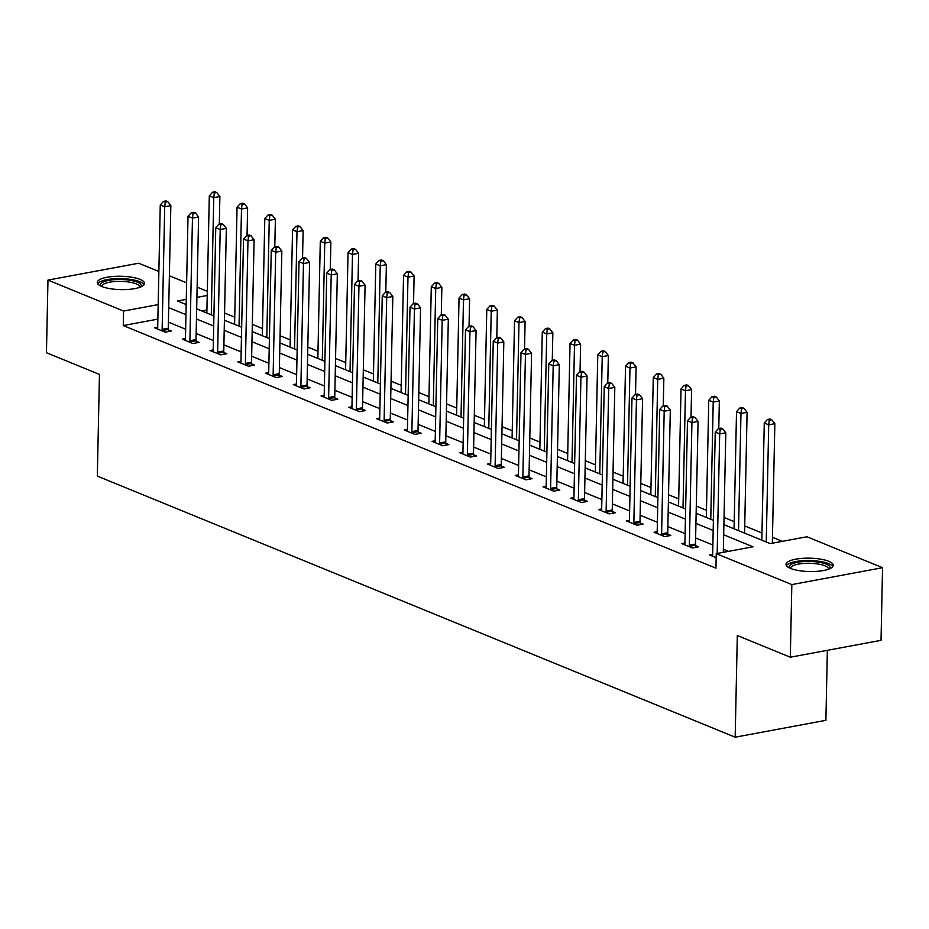 <?xml version="1.0" encoding="UTF-8"?>
<svg xmlns="http://www.w3.org/2000/svg" width="929" height="929" viewBox="0 0 929 929"><rect width="100%" height="100%" fill="white"/><g stroke="black" fill="none" stroke-linecap="round" stroke-linejoin="round"><path stroke-width="1.39" d="M790.498 568.42A23.631 6.689 -178.8 0 1 785.992 564.367A23.631 6.689 -178.8 0 1 802.401 558.352A23.631 6.689 -178.8 0 1 828.749 561.302A23.631 6.689 -178.8 0 1 833.243 565.355A23.631 6.689 -178.8 0 1 816.846 571.358A23.631 6.689 -178.8 0 1 790.498 568.42M101.772 286.504A23.631 6.689 -178.8 0 1 97.278 282.451A23.631 6.689 -178.8 0 1 113.675 276.436A23.631 6.689 -178.8 0 1 140.024 279.385A23.631 6.689 -178.8 0 1 144.529 283.438A23.631 6.689 -178.8 0 1 128.121 289.442A23.631 6.689 -178.8 0 1 101.772 286.504M827.356 650.323L825.893 720.323L735.176 737.196L97.324 476.101L99.461 374.422L46.45 352.73L47.971 280.093L138.688 263.221L158.871 271.489M169.38 275.785L186.624 282.846M197.122 287.142L207.306 291.311M782.346 541.34L772.463 537.299M761.966 532.991L744.71 525.93M734.212 521.633L724.039 517.476M706.47 510.276L696.285 506.108M678.716 498.919L668.543 494.751M650.974 487.562L640.789 483.394M623.22 476.205L613.047 472.037M595.477 464.848L585.293 460.679M567.724 453.491L557.551 449.322M539.981 442.134L529.797 437.965M512.227 430.777L502.055 426.608M484.485 419.409L474.301 415.251M456.731 408.052L446.559 403.894M428.989 396.695L418.805 392.526M401.235 385.338L391.063 381.169M373.493 373.981L363.309 369.812M345.739 362.624L335.566 358.455M317.997 351.267L307.813 347.098M290.243 339.909L280.059 335.741M262.501 328.552L252.316 324.384M234.747 317.195L224.563 313.027M723.888 524.653L770.176 543.604L806.953 536.765L882.55 567.7L791.833 584.585L716.236 553.638L753.013 546.798L723.668 534.779M791.833 584.585L790.312 657.209L881.029 640.336L882.55 567.7M206.912 310.007L201.814 310.948M157.872 319.123L123.267 325.568L715.934 568.165L716.236 553.638M728.406 551.373L723.366 549.306M712.868 545.009L695.624 537.949M685.126 533.652L667.87 526.592M657.372 522.295L640.127 515.235M629.63 510.938L612.374 503.878M601.876 499.581L584.631 492.521M574.122 488.224L556.877 481.164M546.38 476.867L529.135 469.807M518.626 465.51L501.381 458.45M490.884 454.142L473.639 447.081M463.13 442.785L445.885 435.724M435.387 431.428L418.143 424.367M407.634 420.071L390.389 413.01M379.891 408.714L362.647 401.653M352.137 397.357L334.893 390.296M324.395 385.999L307.151 378.939M296.641 374.642L279.397 367.582M268.899 363.285L251.654 356.225M241.145 351.928L223.901 344.868M213.403 340.56L196.158 333.499M185.649 329.203L168.404 322.142M157.709 327.205L154.551 327.786L165.234 332.164L171.354 331.014L168.474 329.841M185.452 338.562L182.305 339.155L192.977 343.521L199.108 342.383L196.228 341.198M213.205 349.919L210.059 350.512L220.73 354.878L226.85 353.74L223.97 352.555M240.948 361.276L237.801 361.869L248.473 366.235L254.604 365.097L251.724 363.913M268.702 372.634L265.555 373.226L276.227 377.592L282.346 376.454L279.466 375.27M296.444 383.991L293.297 384.583L303.969 388.949L310.1 387.811L307.22 386.627M324.198 395.359L321.051 395.94L331.723 400.306L337.842 399.168L334.963 397.995M351.94 406.716L348.793 407.297L359.465 411.663L365.596 410.525L362.716 409.352M379.694 418.073L376.547 418.654L387.219 423.02L393.339 421.882L390.47 420.709M407.448 429.43L404.289 430.011L414.961 434.389L421.092 433.239L418.213 432.066M435.19 440.787L432.043 441.368L442.715 445.746L448.835 444.596L445.966 443.423M462.944 452.144L459.785 452.737L470.457 457.103L476.589 455.965L473.709 454.78M490.686 463.501L487.539 464.094L498.211 468.46L504.342 467.322L501.463 466.137M518.44 474.858L515.281 475.451L525.953 479.817L532.085 478.679L529.205 477.494M546.182 486.215L543.035 486.808L553.707 491.174L559.839 490.036L556.959 488.851M573.936 497.572L570.778 498.165L581.449 502.531L587.581 501.393L584.701 500.208M601.678 508.941L598.531 509.522L609.203 513.888L615.335 512.75L612.455 511.577M629.432 520.298L626.274 520.879L636.946 525.245L643.077 524.107L640.197 522.934M657.175 531.655L654.028 532.236L664.699 536.602L670.831 535.464L667.951 534.291M684.928 543.012L681.77 543.593L692.442 547.971L698.573 546.821L695.693 545.648M712.671 554.369L709.524 554.95L716.154 557.667M790.312 657.209L737.312 635.517L735.176 737.196M123.267 325.568L123.569 311.041L47.971 280.093M158.185 304.596L123.569 311.041M713.17 530.482L695.926 523.422M685.428 519.125L668.172 512.065M657.674 507.768L640.429 500.708M629.932 496.411L612.675 489.351M602.178 485.054L584.933 477.994M574.436 473.697L557.179 466.637M546.682 462.34L529.437 455.28M518.939 450.983L501.683 443.923M491.186 439.626L473.941 432.566M463.443 428.257L446.187 421.197M435.689 416.9L418.445 409.84M407.947 405.543L390.691 398.483M380.193 394.186L362.949 387.126M352.451 382.829L335.195 375.769M324.697 371.472L307.453 364.412M296.955 360.115L279.699 353.055M269.201 348.758L251.956 341.698M241.459 337.401L224.203 330.341M213.705 326.044L196.46 318.984M185.951 314.676L168.706 307.615M186.276 299.37L177.509 301.008L186.172 304.549M196.669 308.846L213.914 315.906M224.412 320.203L241.668 327.263M252.165 331.56L269.41 338.62M279.919 342.917L297.164 349.978M307.662 354.286L324.906 361.346M335.415 365.643L352.66 372.703M363.158 377L380.402 384.06M390.912 388.357L408.156 395.417M418.654 399.714L435.898 406.774M446.408 411.071L463.652 418.131M474.15 422.428L491.395 429.488M501.904 433.785L519.148 440.845M529.646 445.142L546.891 452.202M557.4 456.499L574.645 463.559M585.142 467.868L602.387 474.928M612.896 479.225L630.141 486.285M640.638 490.582L657.883 497.642M668.392 501.939L685.637 508.999M696.135 513.296L713.391 520.356M207.213 295.48L196.913 297.396M162.145 329.377L168.277 328.239L170.843 205.634L164.712 206.772L162.145 329.377A3.031 1.719 -100.5 0 0 162.25 330.515L162.354 330.979M165.304 202.116L167.754 201.651L165.977 200.931L163.516 201.384L165.304 202.116L164.712 206.772L160.264 204.949L157.698 327.554A3.031 1.719 -100.5 0 1 157.547 328.587L157.431 328.971M168.277 328.239A3.031 1.719 -100.5 0 0 168.381 329.377L168.823 331.49M170.843 205.634L167.754 201.651M163.516 201.384L160.264 204.949M219.302 224.04L219.883 196.507L213.751 197.656L209.304 195.833L206.853 313.015M211.289 314.838L213.751 197.656L214.332 192.988L216.782 192.535L215.005 191.804L212.555 192.257L214.332 192.988M209.304 195.833L212.555 192.257M216.782 192.535L219.883 196.507M100.866 286.097A20.45 5.783 -178.8 0 1 102.178 282.544A20.45 5.783 -178.8 0 1 127.319 279.896A20.45 5.783 -178.8 0 1 140.79 286.933M139.733 287.34A18.94 5.353 1.2 0 0 139.745 287.119A18.94 5.353 1.2 0 0 124.811 281.557A18.94 5.353 1.2 0 0 103.525 284.204A18.94 5.353 1.2 0 0 101.888 286.318A18.94 5.353 1.2 0 0 101.9 286.55M144.053 284.715A23.48 6.642 1.2 0 0 123.987 278.746A23.48 6.642 1.2 0 0 99.415 282.149A23.48 6.642 1.2 0 0 97.684 283.74M789.592 568.014A20.45 5.783 -178.8 0 1 801.239 561.743A20.45 5.783 -178.8 0 1 826.125 564.1A20.45 5.783 -178.8 0 1 829.504 568.85M828.447 569.256A18.94 5.353 1.2 0 0 828.471 569.036A18.94 5.353 1.2 0 0 824.871 565.784A18.94 5.353 1.2 0 0 803.759 563.427A18.94 5.353 1.2 0 0 790.614 568.234A18.94 5.353 1.2 0 0 790.625 568.467M832.779 566.632A23.48 6.642 1.2 0 0 828.575 563.648A23.48 6.642 1.2 0 0 804.166 560.617A23.48 6.642 1.2 0 0 786.41 565.656M189.899 340.734L196.031 339.596L198.597 216.991L192.466 218.129L189.899 340.734A3.031 1.719 -100.5 0 0 190.004 341.872L190.097 342.337M193.046 213.473L195.496 213.008L193.72 212.288L191.269 212.741L193.046 213.473L192.466 218.129L188.018 216.318L185.452 338.911A3.031 1.719 -100.5 0 1 185.301 339.944L185.185 340.328M196.031 339.596A3.031 1.719 -100.5 0 0 196.135 340.734L196.565 342.847M198.597 216.991L195.496 213.008M191.269 212.741L188.018 216.318M217.641 352.091L223.773 350.953L226.339 228.348L220.208 229.486L217.641 352.091A3.031 1.719 -100.5 0 0 217.746 353.229L217.85 353.694M220.8 224.83L223.25 224.365L221.474 223.645L219.012 224.098L220.8 224.83L220.208 229.486L215.76 227.675L213.194 350.268A3.031 1.719 -100.5 0 1 213.043 351.301L212.927 351.685M223.773 350.953A3.031 1.719 -100.5 0 0 223.877 352.091L224.319 354.204M226.339 228.348L223.25 224.365M219.012 224.098L215.76 227.675M247.056 235.409L247.625 207.875L241.494 209.013L237.046 207.19L234.596 324.372M239.043 326.195L241.494 209.013L242.086 204.345L244.536 203.892L242.759 203.161L240.297 203.614L242.086 204.345M237.046 207.19L240.297 203.614M244.536 203.892L247.625 207.875M274.798 246.766L275.379 219.232L269.247 220.37L264.8 218.547L262.35 335.729M266.797 337.552L269.247 220.37L269.828 215.702L272.278 215.249L270.502 214.518L268.051 214.971L269.828 215.702M264.8 218.547L268.051 214.971M272.278 215.249L275.379 219.232M245.395 363.448L251.527 362.31L254.093 239.705L247.962 240.855L245.395 363.448A3.031 1.719 -100.5 0 0 245.5 364.586L245.593 365.051M248.542 236.187L250.993 235.734L249.216 235.002L246.766 235.455L248.542 236.187L247.962 240.855L243.514 239.032L240.948 361.625A3.031 1.719 -100.5 0 1 240.797 362.658L240.681 363.042M251.527 362.31A3.031 1.719 -100.5 0 0 251.631 363.448L252.061 365.561M254.093 239.705L250.993 235.734M246.766 235.455L243.514 239.032M273.138 374.805L279.269 373.667L281.835 251.062L275.704 252.212L273.138 374.805A3.031 1.719 -100.5 0 0 273.242 375.943L273.347 376.419M276.296 247.544L278.746 247.091L276.97 246.359L274.519 246.812L276.296 247.544L275.704 252.212L271.256 250.389L268.69 372.982A3.031 1.719 -100.5 0 1 268.539 374.015L268.423 374.399M279.269 373.667A3.031 1.719 -100.5 0 0 279.374 374.805L279.815 376.93M281.835 251.062L278.746 247.091M274.519 246.812L271.256 250.389M300.891 386.162L307.023 385.024L309.589 262.431L303.458 263.569L300.891 386.162A3.031 1.719 -100.5 0 0 300.996 387.3L301.089 387.776M304.038 258.901L306.489 258.448L304.712 257.716L302.262 258.169L304.038 258.901L303.458 263.569L299.01 261.746L296.444 384.351A3.031 1.719 -100.5 0 1 296.293 385.372L296.177 385.756M307.023 385.024A3.031 1.719 -100.5 0 0 307.127 386.162L307.557 388.287M309.589 262.431L306.489 258.448M302.262 258.169L299.01 261.746M302.552 258.123L303.121 230.589L296.99 231.727L292.542 229.904L290.092 347.086M294.539 348.909L296.99 231.727L297.582 227.059L300.032 226.606L298.255 225.875L295.805 226.339L297.582 227.059M292.542 229.904L295.805 226.339M300.032 226.606L303.121 230.589M330.294 269.48L330.875 241.946L324.744 243.084L320.296 241.261L317.846 358.443M322.293 360.266L324.744 243.084L325.324 238.416L327.774 237.963L325.998 237.232L323.547 237.696L325.324 238.416M320.296 241.261L323.547 237.696M327.774 237.963L330.875 241.946M358.048 280.837L358.617 253.303L352.486 254.441L348.038 252.618L345.588 369.8M350.036 371.623L352.486 254.441L353.078 249.773L355.528 249.32L353.752 248.589L351.301 249.053L353.078 249.773M348.038 252.618L351.301 249.053M355.528 249.32L358.617 253.303M328.634 397.519L334.765 396.381L337.332 273.788L331.2 274.926L328.634 397.519A3.031 1.719 -100.5 0 0 328.738 398.657L328.843 399.133M331.792 270.258L334.243 269.805L332.466 269.073L330.016 269.526L331.792 270.258L331.2 274.926L326.753 273.103L324.186 395.708A3.031 1.719 -100.5 0 1 324.035 396.741L323.931 397.124M334.765 396.381A3.031 1.719 -100.5 0 0 334.87 397.519L335.311 399.644M337.332 273.788L334.243 269.805M330.016 269.526L326.753 273.103M385.79 292.194L386.371 264.66L380.24 265.799L375.792 263.987L373.342 381.169M377.789 382.98L380.24 265.799L380.82 261.142L383.271 260.677L381.494 259.957L379.044 260.41L380.82 261.142M375.792 263.987L379.044 260.41M383.271 260.677L386.371 264.66M356.388 408.888L362.519 407.738L365.085 285.145L358.954 286.283L356.388 408.888A3.031 1.719 -100.5 0 0 356.492 410.014L356.585 410.49M359.535 281.615L361.985 281.162L360.208 280.43L357.758 280.895L359.535 281.615L358.954 286.283L354.506 284.46L351.94 407.065A3.031 1.719 -100.5 0 1 351.789 408.098L351.673 408.481M362.519 407.738A3.031 1.719 -100.5 0 0 362.624 408.876L363.053 411.001M365.085 285.145L361.985 281.162M357.758 280.895L354.506 284.46M413.544 303.551L414.113 276.018L407.982 277.156L403.546 275.344L401.084 392.526M405.532 394.337L407.982 277.156L408.574 272.499L411.024 272.034L409.248 271.314L406.797 271.767L408.574 272.499M403.546 275.344L406.797 271.767M411.024 272.034L414.113 276.018M384.13 420.245L390.261 419.095L392.828 296.502L386.696 297.64L384.13 420.245A3.031 1.719 -100.5 0 0 384.234 421.383L384.339 421.847M387.288 292.972L389.739 292.519L387.962 291.787L385.512 292.252L387.288 292.972L386.696 297.64L382.26 295.817L379.682 418.422A3.031 1.719 -100.5 0 1 379.531 419.455L379.427 419.838M390.261 419.095A3.031 1.719 -100.5 0 0 390.366 420.233L390.807 422.358M392.828 296.502L389.739 292.519M385.512 292.252L382.26 295.817M441.287 314.908L441.867 287.375L435.736 288.513L431.288 286.701L428.838 403.883M433.286 405.706L435.736 288.513L436.316 283.856L438.767 283.391L436.99 282.671L434.54 283.124L436.316 283.856M431.288 286.701L434.54 283.124M438.767 283.391L441.867 287.375M411.884 431.602L418.015 430.464L420.582 307.859L414.45 308.997L411.884 431.602A3.031 1.719 -100.5 0 0 411.988 432.74L412.081 433.204M415.031 304.329L417.481 303.876L415.704 303.144L413.254 303.609L415.031 304.329L414.45 308.997L410.003 307.174L407.436 429.779A3.031 1.719 -100.5 0 1 407.285 430.812L407.169 431.195M418.015 430.464A3.031 1.719 -100.5 0 0 418.12 431.59L418.549 433.715M420.582 307.859L417.481 303.876M413.254 303.609L410.003 307.174M469.04 326.265L469.609 298.732L463.478 299.881L459.042 298.058L456.58 415.24M461.028 417.063L463.478 299.881L464.07 295.213L466.521 294.76L464.744 294.028L462.294 294.481L464.07 295.213M459.042 298.058L462.294 294.481M466.521 294.76L469.609 298.732M439.626 442.959L445.757 441.821L448.324 319.216L442.192 320.354L439.626 442.959A3.031 1.719 -100.5 0 0 439.731 444.097L439.835 444.561M442.785 315.697L445.235 315.233L443.458 314.513L441.008 314.966L442.785 315.697L442.192 320.354L437.756 318.531L435.178 441.136A3.031 1.719 -100.5 0 1 435.027 442.169L434.923 442.552M445.757 441.821A3.031 1.719 -100.5 0 0 445.862 442.959L446.303 445.072M448.324 319.216L445.235 315.233M441.008 314.966L437.756 318.531M496.783 337.622L497.363 310.089L491.232 311.238L486.784 309.415L484.334 426.597M488.782 428.42L491.232 311.238L491.813 306.57L494.263 306.117L492.486 305.386L490.036 305.838L491.813 306.57M486.784 309.415L490.036 305.838M494.263 306.117L497.363 310.089M467.38 454.316L473.511 453.178L476.078 330.573L469.946 331.711L467.38 454.316A3.031 1.719 -100.5 0 0 467.484 455.454L467.577 455.918M470.527 327.054L472.977 326.59L471.2 325.87L468.75 326.323L470.527 327.054L469.946 331.711L465.499 329.9L462.932 452.493A3.031 1.719 -100.5 0 1 462.781 453.526L462.665 453.909M473.511 453.178A3.031 1.719 -100.5 0 0 473.616 454.316L474.045 456.429M476.078 330.573L472.977 326.59M468.75 326.323L465.499 329.9M524.537 348.99L525.106 321.457L518.986 322.595L514.538 320.772L512.076 437.954M516.524 439.777L518.986 322.595L519.566 317.927L522.017 317.474L520.24 316.743L517.79 317.195L519.566 317.927M514.538 320.772L517.79 317.195M522.017 317.474L525.106 321.457M495.122 465.673L501.254 464.535L503.82 341.93L497.7 343.068L495.122 465.673A3.031 1.719 -100.5 0 0 495.227 466.811L495.331 467.275M498.281 338.411L500.731 337.947L498.954 337.227L496.504 337.68L498.281 338.411L497.7 343.068L493.253 341.257L490.675 463.85A3.031 1.719 -100.5 0 1 490.524 464.883L490.419 465.266M501.254 464.535A3.031 1.719 -100.5 0 0 501.358 465.673L501.799 467.786M503.82 341.93L500.731 337.947M496.504 337.68L493.253 341.257M552.279 360.347L552.86 332.814L546.728 333.952L542.281 332.129L539.83 449.311M544.278 451.134L546.728 333.952L547.309 329.284L549.759 328.831L547.982 328.1L545.532 328.552L547.309 329.284M542.281 332.129L545.532 328.552M549.759 328.831L552.86 332.814M522.876 477.03L529.007 475.892L531.574 353.287L525.442 354.437L522.876 477.03A3.031 1.719 -100.5 0 0 522.981 478.168L523.073 478.632M526.023 349.768L528.473 349.316L526.697 348.584L524.246 349.037L526.023 349.768L525.442 354.437L520.995 352.614L518.428 475.207A3.031 1.719 -100.5 0 1 518.277 476.24L518.161 476.623M529.007 475.892A3.031 1.719 -100.5 0 0 529.112 477.03L529.542 479.143M531.574 353.287L528.473 349.316M524.246 349.037L520.995 352.614M580.033 371.705L580.602 344.171L574.482 345.309L570.034 343.486L567.573 460.668M572.02 462.491L574.482 345.309L575.063 340.641L577.513 340.188L575.736 339.457L573.286 339.921L575.063 340.641M570.034 343.486L573.286 339.921M577.513 340.188L580.602 344.171M550.618 488.387L556.75 487.249L559.316 364.644L553.196 365.794L550.618 488.387A3.031 1.719 -100.5 0 0 550.734 489.525L550.827 490.001M553.777 361.126L556.227 360.673L554.45 359.941L552 360.394L553.777 361.126L553.196 365.794L548.749 363.971L546.171 486.564A3.031 1.719 -100.5 0 1 546.02 487.597L545.915 487.98M556.75 487.249A3.031 1.719 -100.5 0 0 556.854 488.387L557.295 490.512M559.316 364.644L556.227 360.673M552 360.394L548.749 363.971M607.775 383.062L608.356 355.528L602.224 356.666L597.777 354.843L595.326 472.025M599.774 473.848L602.224 356.666L602.805 351.998L605.255 351.545L603.478 350.814L601.028 351.278L602.805 351.998M597.777 354.843L601.028 351.278M605.255 351.545L608.356 355.528M578.372 499.744L584.504 498.606L587.07 376.013L580.939 377.151L578.372 499.744A3.031 1.719 -100.5 0 0 578.477 500.882L578.57 501.358M581.519 372.483L583.969 372.03L582.193 371.298L579.742 371.751L581.519 372.483L580.939 377.151L576.491 375.328L573.925 497.932A3.031 1.719 -100.5 0 1 573.774 498.954L573.657 499.337M584.504 498.606A3.031 1.719 -100.5 0 0 584.608 499.744L585.038 501.869M587.07 376.013L583.969 372.03M579.742 371.751L576.491 375.328M635.529 394.419L636.098 366.885L629.978 368.023L625.531 366.2L623.069 483.382M627.516 485.205L629.978 368.023L630.559 363.355L633.009 362.902L631.232 362.171L628.782 362.635L630.559 363.355M625.531 366.2L628.782 362.635M633.009 362.902L636.098 366.885M606.114 511.101L612.246 509.963L614.812 387.37L608.692 388.508L606.114 511.101A3.031 1.719 -100.5 0 0 606.231 512.239L606.323 512.715M609.273 383.84L611.723 383.387L609.947 382.655L607.496 383.108L609.273 383.84L608.692 388.508L604.245 386.685L601.667 509.289A3.031 1.719 -100.5 0 1 601.516 510.323L601.411 510.706M612.246 509.963A3.031 1.719 -100.5 0 0 612.35 511.101L612.792 513.226M614.812 387.37L611.723 383.387M607.496 383.108L604.245 386.685M663.271 405.776L663.852 378.242L657.72 379.38L653.273 377.569L650.823 494.751M655.27 496.562L657.72 379.38L658.301 374.724L660.751 374.259L658.975 373.539L656.524 373.992L658.301 374.724M653.273 377.569L656.524 373.992M660.751 374.259L663.852 378.242M633.868 522.47L640 521.32L642.566 398.727L636.435 399.865L633.868 522.47A3.031 1.719 -100.5 0 0 633.973 523.596L634.066 524.072M637.015 395.197L639.466 394.744L637.689 394.012L635.239 394.477L637.015 395.197L636.435 399.865L631.987 398.042L629.421 520.646A3.031 1.719 -100.5 0 1 629.27 521.68L629.154 522.063M640 521.32A3.031 1.719 -100.5 0 0 640.104 522.458L640.534 524.583M642.566 398.727L639.466 394.744M635.239 394.477L631.987 398.042M691.025 417.133L691.594 389.599L685.474 390.737L681.027 388.926L678.565 506.108M683.012 507.919L685.474 390.737L686.055 386.081L688.505 385.616L686.728 384.896L684.278 385.349L686.055 386.081M681.027 388.926L684.278 385.349M688.505 385.616L691.594 389.599M661.611 533.827L667.742 532.677L670.308 410.084L664.189 411.222L661.611 533.827A3.031 1.719 -100.5 0 0 661.727 534.965L661.82 535.429M664.769 406.554L667.219 406.101L665.443 405.369L662.992 405.834L664.769 406.554L664.189 411.222L659.741 409.399L657.175 532.003A3.031 1.719 -100.5 0 1 657.012 533.037L656.908 533.42M667.742 532.677A3.031 1.719 -100.5 0 0 667.846 533.815L668.288 535.94M670.308 410.084L667.219 406.101M662.992 405.834L659.741 409.399M718.767 428.49L719.348 400.956L713.217 402.094L708.769 400.283L706.319 517.465M710.766 519.288L713.217 402.094L713.797 397.438L716.259 396.973L714.471 396.253L712.02 396.706L713.797 397.438M708.769 400.283L712.02 396.706M716.259 396.973L719.348 400.956M689.364 545.184L695.496 544.046L698.062 421.441L691.931 422.579L689.364 545.184A3.031 1.719 -100.5 0 0 689.469 546.322L689.562 546.786M692.511 417.911L694.973 417.458L693.185 416.726L690.735 417.191L692.511 417.911L691.931 422.579L687.483 420.756L684.917 543.36A3.031 1.719 -100.5 0 1 684.766 544.394L684.65 544.777M695.496 544.046A3.031 1.719 -100.5 0 0 695.6 545.172L696.03 547.297M698.062 421.441L694.973 417.458M690.735 417.191L687.483 420.756M744.57 533.118L747.09 412.313L740.97 413.463L736.523 411.64L734.061 528.822M738.509 530.645L740.97 413.463L741.551 408.795L744.001 408.342L742.225 407.61L739.774 408.063L741.551 408.795M736.523 411.64L739.774 408.063M744.001 408.342L747.09 412.313M723.308 552.325L725.804 432.798L719.685 433.936L717.176 553.463M720.265 429.279L722.716 428.815L720.939 428.095L718.489 428.548L720.265 429.279L719.685 433.936L715.237 432.113L712.671 554.718A3.031 1.719 -100.5 0 1 712.52 555.751L712.404 556.134M725.804 432.798L722.716 428.815M718.489 428.548L715.237 432.113M772.336 543.198L774.844 423.67L768.713 424.82L764.265 422.997L761.815 540.179M766.262 542.002L768.713 424.82L769.293 420.152L771.755 419.699L769.967 418.967L767.517 419.42L769.293 420.152M764.265 422.997L767.517 419.42M771.755 419.699L774.844 423.67M162.25 330.515L168.381 329.377M190.004 341.872L196.135 340.734M217.746 353.229L223.877 352.091M245.5 364.586L251.631 363.448M273.242 375.943L279.374 374.805M300.996 387.3L307.127 386.162M328.738 398.657L334.87 397.519M356.492 410.014L362.624 408.876M384.234 421.383L390.366 420.233M411.988 432.74L418.12 431.59M439.731 444.097L445.862 442.959M467.484 455.454L473.616 454.316M495.227 466.811L501.358 465.673M522.981 478.168L529.112 477.03M550.734 489.525L556.854 488.387M578.477 500.882L584.608 499.744M606.231 512.239L612.35 511.101M633.973 523.596L640.104 522.458M661.727 534.965L667.846 533.815M689.469 546.322L695.6 545.172"/></g></svg>

